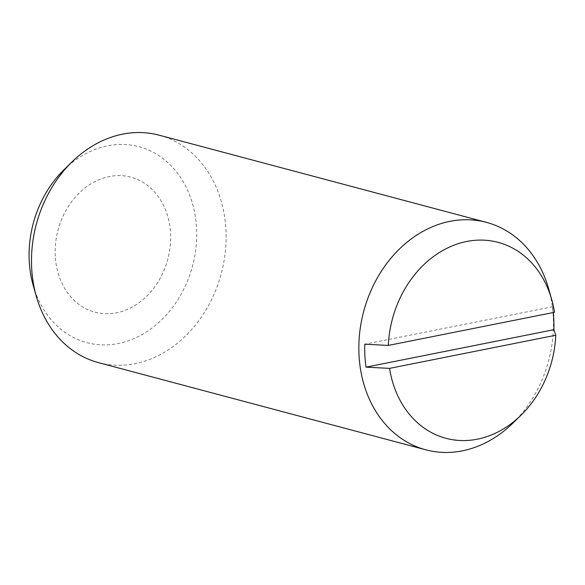 <?xml version="1.0" encoding="UTF-8"?>
<svg xmlns="http://www.w3.org/2000/svg" width="585" height="585" viewBox="0 0 585 585"><rect width="100%" height="100%" fill="white"/><g stroke="black" fill="none" stroke-linecap="round" stroke-linejoin="round"><path stroke-width="0.44" stroke-dasharray="2.92 2.19" d="M55.268 256.164A69.856 56.796 -75.1 0 1 109.219 176.568A69.856 56.796 -75.1 0 1 170.542 233.174A69.856 56.796 -75.1 0 1 116.598 312.77A69.856 56.796 -75.1 0 1 55.268 256.164M98.499 362.634A117.695 95.699 104.9 0 0 225.912 229.539A117.695 95.699 104.9 0 0 159.091 135.172M512.811 423.218A117.695 95.699 104.9 0 0 553.264 316.734A117.695 95.699 104.9 0 0 548.635 288.712M33.235 285.495A101.388 82.441 104.9 0 0 128.737 340.631A101.388 82.441 104.9 0 0 196.56 227.989A101.388 82.441 104.9 0 0 148.817 150.14A101.388 82.441 104.9 0 0 64.094 169.621M554.507 312.288L552.628 306.737A114.433 93.052 -75.1 0 1 553.322 312.522M552.628 306.737L364.784 344.199"/><path stroke-width="0.88" d="M551.713 299.505L548.635 288.712A117.695 95.699 104.9 0 0 486.442 222.366L159.091 135.172A117.695 95.699 104.9 0 0 72.138 161.782A117.695 95.699 104.9 0 0 31.685 268.266A117.695 95.699 104.9 0 0 36.307 296.288A117.695 95.699 104.9 0 0 98.499 362.634L425.851 449.828A117.695 95.699 104.9 0 0 512.811 423.218L520.847 415.379A101.388 82.441 104.9 0 0 555.75 335.234L389.566 368.374L366.027 367.146A114.433 93.052 -75.1 0 1 364.901 355.775A114.433 93.052 -75.1 0 1 364.784 344.199L388.323 345.428L554.507 312.288A101.388 82.441 104.9 0 0 551.713 299.505A101.388 82.441 104.9 0 0 461.017 242.841A101.388 82.441 104.9 0 0 388.323 345.428M486.442 222.366A117.695 95.699 104.9 0 0 359.036 355.461A117.695 95.699 104.9 0 0 425.851 449.828M72.138 161.782L64.094 169.621A101.388 82.441 104.9 0 0 29.25 261.349A101.388 82.441 104.9 0 0 33.235 285.495L36.307 296.288M553.322 312.522A114.433 93.052 -75.1 0 1 553.746 318.116A114.433 93.052 -75.1 0 1 553.871 329.691L366.027 367.146M553.871 329.691L555.75 335.234M389.566 368.374A101.388 82.441 104.9 0 0 520.847 415.379"/></g></svg>
